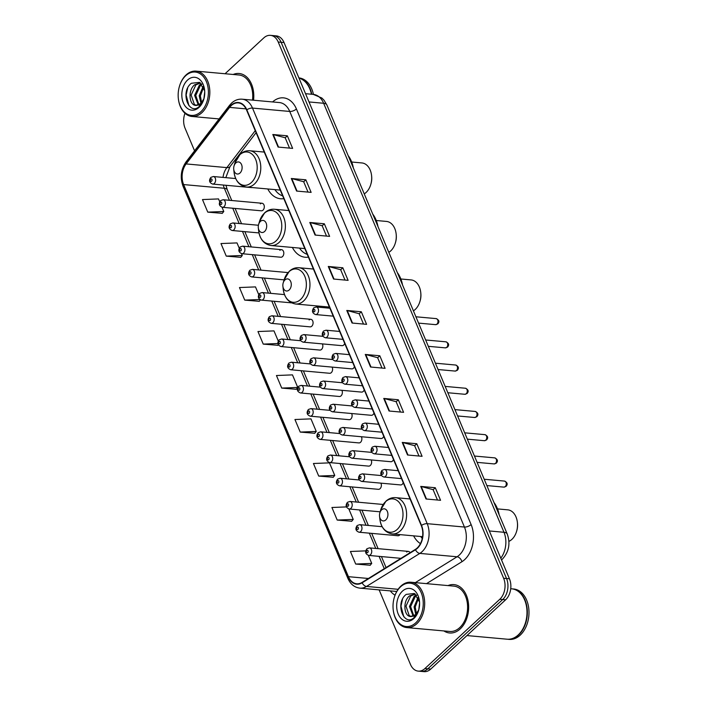 <?xml version="1.0" encoding="UTF-8"?>
<svg xmlns="http://www.w3.org/2000/svg" width="707" height="707" viewBox="0 0 707 707"><rect width="100%" height="100%" fill="white"/><g stroke="black" fill="none" stroke-linecap="round" stroke-linejoin="round"><path stroke-width="1.06" d="M413.604 535.853A26.813 18.559 -84.8 0 0 420.444 543.612M316.957 305.937A26.813 18.559 -84.8 0 0 317.611 307.112M292.371 247.45A26.813 18.559 -84.8 0 0 305.159 257.242A26.813 18.559 -84.8 0 0 308.411 257.127M267.785 188.963A26.813 18.559 -84.8 0 0 280.573 198.764A26.813 18.559 -84.8 0 0 283.834 198.64M262.014 203.254L223.103 199.728A3.791 2.625 95.2 0 1 225.347 202.52A3.791 2.625 95.2 0 1 224.075 206.647A3.791 2.625 95.2 0 1 222.413 207.292L261.325 210.81A3.791 2.625 -84.8 0 0 262.986 210.173A3.791 2.625 -84.8 0 0 264.259 206.037A3.791 2.625 -84.8 0 0 262.014 203.254A3.791 2.625 -84.8 0 0 260.344 203.89M281.519 249.668L242.616 246.151A3.791 2.625 95.2 0 1 244.861 248.935A3.791 2.625 95.2 0 1 243.588 253.071A3.791 2.625 95.2 0 1 241.927 253.707L280.838 257.233A3.791 2.625 -84.8 0 0 282.5 256.597A3.791 2.625 -84.8 0 0 283.763 252.461A3.791 2.625 -84.8 0 0 281.519 249.668A3.791 2.625 -84.8 0 0 279.857 250.313M310.788 319.299L271.877 315.782A3.791 2.625 95.2 0 1 274.122 318.565A3.791 2.625 95.2 0 1 272.858 322.701A3.791 2.625 95.2 0 1 271.196 323.338L310.108 326.855A3.791 2.625 -84.8 0 0 311.769 326.219A3.791 2.625 -84.8 0 0 313.033 322.092A3.791 2.625 -84.8 0 0 310.788 319.299A3.791 2.625 -84.8 0 0 309.127 319.935M300.731 340.721L281.633 338.989A3.791 2.625 95.2 0 1 283.878 341.773A3.791 2.625 95.2 0 1 282.614 345.909A3.791 2.625 95.2 0 1 280.953 346.545L319.864 350.071A3.791 2.625 -84.8 0 0 321.526 349.435A3.791 2.625 -84.8 0 0 322.357 343.894M310.488 363.928L291.39 362.196A3.791 2.625 95.2 0 1 293.635 364.989A3.791 2.625 95.2 0 1 292.371 369.116A3.791 2.625 95.2 0 1 290.71 369.752L329.621 373.278A3.791 2.625 -84.8 0 0 331.283 372.642A3.791 2.625 -84.8 0 0 332.113 367.101M320.244 387.136L301.147 385.403A3.791 2.625 95.2 0 1 303.391 388.196A3.791 2.625 95.2 0 1 302.128 392.332A3.791 2.625 95.2 0 1 300.466 392.968L339.378 396.486A3.791 2.625 -84.8 0 0 341.039 395.849A3.791 2.625 -84.8 0 0 341.87 390.308M330.001 410.343L310.903 408.619A3.791 2.625 95.2 0 1 313.148 411.403A3.791 2.625 95.2 0 1 311.884 415.539A3.791 2.625 95.2 0 1 310.223 416.176L349.134 419.693A3.791 2.625 -84.8 0 0 350.796 419.057A3.791 2.625 -84.8 0 0 351.626 413.524M339.758 433.559L320.66 431.827A3.791 2.625 95.2 0 1 322.905 434.611A3.791 2.625 95.2 0 1 321.641 438.747A3.791 2.625 95.2 0 1 319.979 439.383L358.891 442.909A3.791 2.625 -84.8 0 0 360.552 442.273A3.791 2.625 -84.8 0 0 361.383 436.732M349.514 456.766L330.416 455.034A3.791 2.625 95.2 0 1 332.661 457.827A3.791 2.625 95.2 0 1 331.397 461.954A3.791 2.625 95.2 0 1 329.736 462.59L368.647 466.116A3.791 2.625 -84.8 0 0 370.309 465.48A3.791 2.625 -84.8 0 0 371.14 459.939M359.271 479.973L340.173 478.241A3.791 2.625 95.2 0 1 342.418 481.034A3.791 2.625 95.2 0 1 341.154 485.17A3.791 2.625 95.2 0 1 339.493 485.806L378.404 489.324A3.791 2.625 -84.8 0 0 380.066 488.687A3.791 2.625 -84.8 0 0 380.896 483.146M382.151 526.697L359.686 524.665A3.791 2.625 95.2 0 1 361.931 527.457A3.791 2.625 95.2 0 1 360.667 531.584A3.791 2.625 95.2 0 1 359.006 532.221L397.917 535.747A3.791 2.625 -84.8 0 0 399.579 535.111A3.791 2.625 -84.8 0 0 400.012 534.625M235.714 178.544L213.346 176.52A3.791 2.625 95.2 0 1 215.591 179.313A3.791 2.625 95.2 0 1 214.318 183.44A3.791 2.625 95.2 0 1 212.657 184.076L251.568 187.602A3.791 2.625 -84.8 0 0 252.178 187.558M322.905 336.32L303.807 334.597A3.791 2.625 95.2 0 1 306.051 337.38A3.791 2.625 95.2 0 1 304.788 341.516A3.791 2.625 95.2 0 1 303.126 342.153L342.038 345.67A3.791 2.625 -84.8 0 0 343.699 345.034A3.791 2.625 -84.8 0 0 344.698 343.452M332.661 359.536L313.563 357.804A3.791 2.625 95.2 0 1 315.808 360.588A3.791 2.625 95.2 0 1 314.544 364.724A3.791 2.625 95.2 0 1 312.883 365.36L351.794 368.886A3.791 2.625 -84.8 0 0 353.456 368.25A3.791 2.625 -84.8 0 0 354.454 366.659M342.418 382.743L323.32 381.011A3.791 2.625 95.2 0 1 325.565 383.804A3.791 2.625 95.2 0 1 324.301 387.931A3.791 2.625 95.2 0 1 322.639 388.567L361.551 392.093A3.791 2.625 -84.8 0 0 363.212 391.457A3.791 2.625 -84.8 0 0 364.211 389.875M352.174 405.951L333.077 404.218A3.791 2.625 95.2 0 1 335.321 407.011A3.791 2.625 95.2 0 1 334.058 411.147A3.791 2.625 95.2 0 1 332.396 411.783L371.308 415.301A3.791 2.625 -84.8 0 0 372.969 414.664A3.791 2.625 -84.8 0 0 373.968 413.082M361.931 429.158L342.833 427.435A3.791 2.625 95.2 0 1 345.078 430.218A3.791 2.625 95.2 0 1 343.814 434.354A3.791 2.625 95.2 0 1 342.153 434.991L381.064 438.517A3.791 2.625 -84.8 0 0 382.726 437.872A3.791 2.625 -84.8 0 0 383.724 436.29M371.688 452.374L352.59 450.642A3.791 2.625 95.2 0 1 354.834 453.434A3.791 2.625 95.2 0 1 353.571 457.562A3.791 2.625 95.2 0 1 351.909 458.198L390.821 461.724A3.791 2.625 -84.8 0 0 392.482 461.088A3.791 2.625 -84.8 0 0 393.481 459.497M381.435 475.581L362.346 473.849A3.791 2.625 95.2 0 1 364.591 476.642A3.791 2.625 95.2 0 1 363.327 480.769A3.791 2.625 95.2 0 1 361.666 481.405L400.577 484.931A3.791 2.625 -84.8 0 0 402.239 484.295A3.791 2.625 -84.8 0 0 403.237 482.713M410.104 552.671A3.791 2.625 -84.8 0 0 408.354 551.398A3.791 2.625 -84.8 0 0 406.693 552.034M379.129 589.877L410.475 664.456A15.174 10.508 -84.8 0 0 418.244 671.12L424.059 671.65A15.174 10.508 -84.8 0 0 430.713 669.105L505.602 599.81A15.174 10.508 -84.8 0 0 509.455 578.794L284.037 42.544A15.174 10.508 -84.8 0 0 276.269 35.88L273.362 35.615A15.174 10.508 -84.8 0 1 281.121 42.279A15.174 10.508 -84.8 0 0 273.362 35.615L270.454 35.35A15.174 10.508 -84.8 0 0 263.799 37.895L225.056 73.749M418.244 671.12A15.174 10.508 -84.8 0 0 424.889 668.575L499.787 599.289A15.174 10.508 -84.8 0 0 503.631 578.264L506.539 578.529L281.121 42.279L506.539 578.529A15.174 10.508 -84.8 0 1 502.695 599.545A15.174 10.508 -84.8 0 0 506.539 578.529L509.455 578.794M424.889 668.575L427.806 668.84L502.695 599.545L427.806 668.84A15.174 10.508 -84.8 0 1 421.151 671.385A15.174 10.508 -84.8 0 0 427.806 668.84L430.713 669.105M443.89 630.936A24.285 16.809 -84.8 0 0 449.581 632.977A24.285 16.809 -84.8 0 0 460.222 628.903A24.285 16.809 -84.8 0 0 468.326 602.452A24.285 16.809 -84.8 0 0 453.965 584.609A24.285 16.809 -84.8 0 0 447.999 585.59A24.285 16.809 -84.8 0 1 453.965 584.609A24.285 16.809 -84.8 0 1 468.326 602.452A24.285 16.809 -84.8 0 1 460.222 628.903A24.285 16.809 -84.8 0 1 449.581 632.977A24.285 16.809 -84.8 0 1 443.89 630.936M231.198 105.626A16.19 11.206 95.2 0 1 238.294 102.904A16.19 11.206 95.2 0 1 246.575 110.018L421.275 525.61A16.19 11.206 95.2 0 1 415.389 549.392L362.046 582.435A16.19 11.206 95.2 0 1 356.726 583.788A16.19 11.206 95.2 0 1 348.445 576.682L183.626 184.571A16.19 11.206 95.2 0 1 186.127 163.927L229.589 107.393A16.19 11.206 95.2 0 1 231.198 105.626M231.056 105.29A16.597 11.489 -84.8 0 0 229.413 107.102L185.941 163.635A16.597 11.489 -84.8 0 0 183.378 184.801L348.206 576.903A16.597 11.489 -84.8 0 0 362.143 582.798L415.486 549.763A16.597 11.489 -84.8 0 0 421.513 525.389L246.814 109.788A16.597 11.489 -84.8 0 0 231.056 105.29M426.021 498.983L440.567 500.3L435.282 487.733L420.736 486.416L426.021 498.983M437.465 500.017L433.117 489.668L421.204 486.496A4.048 1.776 157.2 0 0 420.736 486.416M433.135 489.721L435.282 487.733M407.532 454.99L422.079 456.307L416.794 443.74L402.248 442.423L407.532 454.99M418.977 456.033L414.62 445.675L402.716 442.502A4.048 1.776 157.2 0 0 402.248 442.423M414.647 445.728L416.794 443.74M389.036 411.006L403.582 412.322L398.306 399.755L383.76 398.439L389.036 411.006M400.48 412.04L396.132 401.691L384.228 398.518A4.048 1.776 157.2 0 0 383.76 398.439M396.15 401.744L398.306 399.755M370.548 367.013L385.094 368.329L379.809 355.762L365.263 354.446L370.548 367.013M381.992 368.055L377.635 357.698L365.731 354.525A4.048 1.776 157.2 0 0 365.263 354.446M377.662 357.751L379.809 355.762M278.09 147.065L292.636 148.382L287.351 135.815L272.805 134.498L278.09 147.065M289.534 148.108L285.177 137.75L273.273 134.577A4.048 1.776 157.2 0 0 272.805 134.498M285.204 137.803L287.351 135.815M296.587 191.058L311.133 192.375L305.848 179.808L291.302 178.491L296.587 191.058M308.022 192.092L303.674 181.743L291.77 178.571A4.048 1.776 157.2 0 0 291.302 178.491M303.692 181.796L305.848 179.808M315.075 235.051L329.621 236.368L324.336 223.792L309.79 222.475L315.075 235.051M326.519 236.085L322.162 225.727L310.258 222.555A4.048 1.776 157.2 0 0 309.79 222.475M322.189 225.789L324.336 223.792M333.563 279.035L348.109 280.352L342.824 267.785L328.278 266.468L333.563 279.035M345.007 280.069L340.659 269.721L328.746 266.548A4.048 1.776 157.2 0 0 328.278 266.468M340.677 269.774L342.824 267.785M352.059 323.028L366.606 324.345L361.321 311.778L346.775 310.461L352.059 323.028M363.495 324.062L359.147 313.714L347.243 310.541A4.048 1.776 157.2 0 0 346.775 310.461M359.174 313.767L361.321 311.778M253.548 100.226A24.285 16.809 -84.8 0 0 239.107 73.493A24.285 16.809 -84.8 0 0 233.151 74.482A24.285 16.809 -84.8 0 1 239.107 73.493A24.285 16.809 -84.8 0 1 253.548 100.226M503.631 578.264L278.213 42.013A15.174 10.508 -84.8 0 0 270.454 35.35M184.978 113.279A15.174 10.508 -84.8 0 0 185.057 128.206L194.566 150.821M318.716 476.076L334.747 475.431L329.462 462.864L313.431 463.5L318.716 476.076L333.209 477.26M346.492 506.91L331.919 507.493L337.204 520.06L351.697 521.253M365.784 550.868L350.416 551.478L355.701 564.053L370.194 565.247M278.266 341.074L273.989 330.894L257.958 331.539L263.243 344.106L277.736 345.299M258.753 294.66L255.492 286.901L239.47 287.546L244.746 300.113L259.239 301.306M239.24 248.237L237.004 242.916L220.973 243.553L226.258 256.128L240.751 257.321M219.727 201.822L218.516 198.923L202.485 199.568L207.77 212.135L222.263 213.328M300.228 432.083L316.25 431.438L310.965 418.871L294.943 419.516L300.228 432.083L314.721 433.276M281.731 388.09L297.762 387.454L292.477 374.878L276.446 375.523L281.731 388.09L296.224 389.283M297.762 387.454L296.136 389.398M278.284 344.636L277.639 345.405M263.243 344.106L277.939 343.514M260.45 299.865L259.151 301.421M244.746 300.113L259.831 299.512M226.258 256.128L242.289 255.483L241.511 253.645M242.289 255.483L240.663 257.428M207.77 212.135L223.792 211.49L221.998 207.222M223.792 211.49L222.166 213.443M316.25 431.438L314.624 433.382M334.747 475.431L333.121 477.375M337.204 520.06L353.235 519.415L348.834 508.952M353.235 519.415L351.609 521.368M355.701 564.053L371.723 563.408L368.347 555.366M371.723 563.408L370.097 565.353M200.85 111.741A21.758 15.059 -84.8 0 0 206.373 81.614A21.758 15.059 -84.8 0 0 185.711 75.711A21.758 15.059 -84.8 0 0 179.454 86.281A21.758 15.059 -84.8 0 0 178.341 98.573A21.758 15.059 -84.8 0 0 200.85 111.741M178.341 98.573L178.376 98.865A22.765 15.757 -84.8 0 0 191.959 116.469A22.765 15.757 -84.8 0 0 201.937 112.652A22.765 15.757 -84.8 0 0 209.528 87.854A22.765 15.757 -84.8 0 0 196.06 71.124A22.765 15.757 -84.8 0 0 186.082 74.942A22.765 15.757 -84.8 0 0 179.543 86.007L179.454 86.281M252.505 100.129A22.765 15.757 -84.8 0 0 238.975 75.004L196.06 71.124M311.442 94.225A25.293 17.507 -84.8 0 0 298.981 78.097M311.805 94.261A25.293 17.507 -84.8 0 0 298.946 78.026M313.44 94.402A25.293 17.507 -84.8 0 0 298.893 77.894M203.899 98.821L204.73 91.786M200.947 103.487L199.224 95.763L203.218 86.281M201.628 102.771L200.381 95.869L203.651 87.182M198.34 105.122L194.611 95.348L199.347 85.167L201.477 83.85M198.976 104.857L195.759 95.454L200.496 85.273L201.902 84.31M200.39 82.896L194.725 84.752C187.815 89.869 189.025 104.716 195.353 105.37L195.883 105.449M203.837 99.113L200.267 104.83L195.583 105.414L200.894 103.531L203.978 98.591M196.475 105.467L194.354 104.433L191.146 95.038L195.883 84.858L200.479 82.958M204.677 90.823L199.568 82.366L191.358 83.267C179.772 91.99 188.99 115.904 199.082 106.642L203.713 99.519M187.541 80.068A16.5 11.418 -84.8 0 0 183.352 102.913A16.5 11.418 -84.8 0 0 199.02 107.393A16.5 11.418 -84.8 0 0 203.766 99.378A16.5 11.418 -84.8 0 0 204.606 90.063A16.5 11.418 -84.8 0 0 187.541 80.068M188.937 105.679L186.127 95.038L187.655 88.075M364.246 193.877A16.19 11.206 -84.8 0 0 366.085 192.472A16.19 11.206 -84.8 0 0 370.742 184.607L370.945 183.908A13.663 9.456 -84.8 0 0 371.643 176.193L371.564 175.469A16.19 11.206 -84.8 0 0 361.913 162.946L351.688 162.018M370.742 184.607A16.19 11.206 -84.8 0 0 371.564 175.469M240.009 173.003A6.071 4.198 -84.8 0 0 241.555 164.598A6.071 4.198 -84.8 0 0 235.785 162.946A6.071 4.198 -84.8 0 0 234.044 165.898A6.071 4.198 -84.8 0 0 233.734 169.327A6.071 4.198 -84.8 0 0 240.009 173.003M353.359 167.974A27.82 19.257 -84.8 0 0 348.171 155.637M274.908 189.609A24.029 16.632 -84.8 0 0 282.659 195.866M388.832 252.364A16.19 11.206 -84.8 0 0 390.671 250.958A16.19 11.206 -84.8 0 0 395.319 243.093L395.531 242.395A13.663 9.456 -84.8 0 0 396.229 234.68L396.15 233.955A16.19 11.206 -84.8 0 0 386.49 221.432L376.274 220.504M395.319 243.093A16.19 11.206 -84.8 0 0 396.15 233.955M264.595 231.489A6.071 4.198 -84.8 0 0 266.132 223.076A6.071 4.198 -84.8 0 0 260.37 221.432A6.071 4.198 -84.8 0 0 258.629 224.384A6.071 4.198 -84.8 0 0 258.311 227.813A6.071 4.198 -84.8 0 0 264.595 231.489M377.945 226.461A27.82 19.257 -84.8 0 0 372.757 214.124M299.494 248.095A24.029 16.632 -84.8 0 0 307.245 254.352M413.418 310.841A16.19 11.206 -84.8 0 0 415.256 309.445A16.19 11.206 -84.8 0 0 419.905 301.58L420.117 300.882A13.663 9.456 -84.8 0 0 420.815 293.166L420.736 292.433A16.19 11.206 -84.8 0 0 411.076 279.919L400.86 278.991M419.905 301.58A16.19 11.206 -84.8 0 0 420.736 292.433M289.181 289.976A6.071 4.198 -84.8 0 0 290.718 281.563A6.071 4.198 -84.8 0 0 284.956 279.919A6.071 4.198 -84.8 0 0 283.207 282.871A6.071 4.198 -84.8 0 0 282.897 286.3A6.071 4.198 -84.8 0 0 289.181 289.976M402.53 284.948A27.82 19.257 -84.8 0 0 397.343 272.602M324.08 306.582A24.029 16.632 -84.8 0 0 324.937 307.775M508.907 541.368A16.19 11.206 -84.8 0 0 511.903 539.361A16.19 11.206 -84.8 0 0 516.552 531.496L516.764 530.798A13.663 9.456 -84.8 0 0 517.462 523.083L517.383 522.349A16.19 11.206 -84.8 0 0 507.732 509.835L497.507 508.907M516.552 531.496A16.19 11.206 -84.8 0 0 517.383 522.349M385.828 519.892A6.071 4.198 -84.8 0 0 387.365 511.479A6.071 4.198 -84.8 0 0 381.603 509.835A6.071 4.198 -84.8 0 0 379.862 512.787A6.071 4.198 -84.8 0 0 379.544 516.216A6.071 4.198 -84.8 0 0 385.828 519.892M499.177 514.864A27.82 19.257 -84.8 0 0 493.99 502.518M420.727 536.498A24.029 16.632 -84.8 0 0 422.247 538.495M415.707 622.858A21.758 15.059 -84.8 0 0 421.222 592.731A21.758 15.059 -84.8 0 0 400.56 586.828A21.758 15.059 -84.8 0 0 394.312 597.397A21.758 15.059 -84.8 0 0 393.198 609.681A21.758 15.059 -84.8 0 0 415.707 622.858M393.198 609.681L393.233 609.973A22.765 15.757 -84.8 0 0 406.808 627.586A22.765 15.757 -84.8 0 0 416.785 623.76A22.765 15.757 -84.8 0 0 424.377 598.97A22.765 15.757 -84.8 0 0 410.917 582.232A22.765 15.757 -84.8 0 0 400.94 586.059A22.765 15.757 -84.8 0 0 394.391 597.115L394.312 597.397M406.808 627.586L449.723 631.466A22.765 15.757 -84.8 0 0 459.7 627.648A22.765 15.757 -84.8 0 0 467.292 602.85A22.765 15.757 -84.8 0 0 453.823 586.121L410.917 582.232M466.956 635.566L507.131 639.208A25.293 17.507 -84.8 0 0 518.213 634.957A25.293 17.507 -84.8 0 0 525.487 622.664A25.293 17.507 -84.8 0 0 526.777 608.382A25.293 17.507 -84.8 0 0 511.691 588.816L510.728 588.728M525.504 622.602L525.487 622.664A25.045 17.33 -84.8 0 0 525.504 622.602A25.045 17.33 -84.8 0 0 526.786 608.453A25.045 17.33 -84.8 0 0 526.786 608.418M507.317 639.216A25.293 17.507 -84.8 0 0 507.493 639.234A25.293 17.507 -84.8 0 0 518.584 634.992A25.293 17.507 -84.8 0 0 527.015 607.446A25.293 17.507 -84.8 0 0 512.054 588.851A25.293 17.507 -84.8 0 0 511.877 588.834M507.493 639.234L509.128 639.384A25.293 17.507 -84.8 0 0 520.219 635.142A25.293 17.507 -84.8 0 0 528.659 607.587A25.293 17.507 -84.8 0 0 513.689 589.002L512.054 588.851M418.756 609.938L419.587 602.894M415.796 614.604L414.081 606.88L418.067 597.388M416.485 613.888L415.23 606.986L418.5 598.299M413.197 616.239L409.459 606.465L414.196 596.284L416.335 594.958M413.825 615.974L410.617 606.571L415.354 596.39L416.75 595.427M415.239 594.004L409.583 595.86C402.663 600.985 403.874 615.832 410.21 616.486L410.732 616.566M418.694 610.229L415.115 615.947L410.44 616.531L415.751 614.639L418.836 609.708M411.333 616.584L409.203 615.55L405.995 606.146L410.732 595.966L415.336 594.074M419.534 601.94L414.426 593.482L406.216 594.384C394.63 603.098 403.838 627.021 413.94 617.75L418.562 610.636M402.389 591.185A16.5 11.418 -84.8 0 0 398.209 614.029A16.5 11.418 -84.8 0 0 413.878 618.501A16.5 11.418 -84.8 0 0 418.615 610.486A16.5 11.418 -84.8 0 0 419.463 601.171A16.5 11.418 -84.8 0 0 402.389 591.185M403.794 616.796L400.975 606.146L402.504 599.191M500.786 558.177A20.238 14.007 -84.8 0 0 503.976 532.283L323.638 103.275A20.238 14.007 -84.8 0 0 313.289 94.393L321.853 98.017L323.992 100.182L326.881 104.99L507.219 533.988A10.119 4.445 -22.8 0 0 503.976 532.283L489.341 530.957M309.003 101.949L323.638 103.275A10.119 4.445 -22.8 0 1 326.881 104.99M284.037 42.544L278.213 42.013M505.602 599.81L499.787 599.289M272.557 101.949A25.293 17.507 95.2 0 1 296.419 108.966L471.118 524.559A5.055 2.227 -22.8 0 1 464.437 527.042L289.737 111.45A20.238 14.007 -84.8 0 0 279.389 102.559L242.148 99.192A20.238 14.007 95.2 0 1 252.505 108.083A5.055 2.227 157.2 0 0 246.814 109.788M471.118 524.559A25.293 17.507 95.2 0 1 464.702 559.591A25.293 17.507 95.2 0 1 461.927 561.712L426.515 583.646M415.486 549.763A5.055 3.235 58.2 0 0 419.843 553.404L457.084 556.771A20.238 14.007 -84.8 0 0 459.303 555.066A20.238 14.007 -84.8 0 0 464.437 527.042L427.205 523.675A20.238 14.007 95.2 0 1 419.843 553.404L366.5 586.439A20.238 14.007 95.2 0 1 359.854 588.136L396.76 591.476M242.148 99.192C238.277 98.909 234.759 100.2 231.604 103.063L229.528 105.352A5.055 2.466 37.6 0 0 229.413 107.102M229.528 105.352L186.056 161.885C180.921 169.415 179.923 177.545 183.06 186.286A5.055 2.227 -22.8 0 1 183.378 184.801M348.206 576.903A5.055 2.227 157.2 0 0 347.879 578.388C350.451 584.185 354.446 587.437 359.854 588.136M362.143 582.798A5.055 3.235 58.2 0 0 366.5 586.439L398.121 589.302M186.056 161.885A5.055 2.466 37.6 0 0 185.941 163.635M421.513 525.389A5.055 2.227 -22.8 0 1 427.205 523.675L252.505 108.083L289.737 111.45A5.055 2.227 -22.8 0 0 296.419 108.966M395.045 595.179A25.293 17.507 95.2 0 1 390.273 590.884M415.327 582.639L457.084 556.771A5.055 3.235 -121.8 0 1 461.927 561.712M348.445 576.682L368.418 578.485M229.589 107.393L246.045 108.878M186.127 163.927L226.85 167.612A16.19 11.206 -84.8 0 0 223.023 177.395M255.254 130.671L226.85 167.612A9.103 4.436 -142.4 0 0 229.996 166.613L225.816 177.651M223.341 185.048A16.19 11.206 -84.8 0 0 224.349 188.265L229.413 200.302M183.626 184.571L224.349 188.265A9.103 4.003 -22.8 0 1 227.265 189.803L231.772 200.514M232.744 208.22L239.169 223.509M242.501 231.436L248.926 246.725M252.258 254.644L258.682 269.933M262.014 277.851L268.439 293.14M271.771 301.058L278.196 316.347M281.527 324.274L287.952 339.563M291.284 347.482L297.709 362.771M301.041 370.689L307.465 385.978M310.797 393.896L317.222 409.185M320.554 417.112L326.979 432.401M330.31 440.32L336.735 455.608M340.067 463.527L346.492 478.816M349.824 486.734L356.248 502.023M359.58 509.95L366.005 525.239M369.337 533.158L375.762 548.446M379.085 556.365L384.263 568.675M352.51 323.064L347.243 310.541M334.013 279.079L328.746 266.548M315.525 235.086L310.258 222.555M297.037 191.102L291.77 178.571M278.54 147.109L273.273 134.577M370.998 367.057L365.731 354.525M389.495 411.05L384.228 398.518M407.983 455.034L402.716 442.502M426.471 499.027L421.204 486.496M251.383 182.521A16.729 11.577 -84.8 0 0 255.634 159.349A16.729 11.577 -84.8 0 0 239.735 154.815A16.729 11.577 -84.8 0 0 234.927 162.946L240.115 154.294C243.005 151.678 246.222 150.503 249.774 150.759A18.214 12.602 -84.8 0 1 260.547 164.148A18.214 12.602 -84.8 0 1 254.476 183.979A18.214 12.602 -84.8 0 1 246.487 187.037C239.514 185.826 235.378 180.939 234.07 172.393A16.729 11.577 -84.8 0 0 251.383 182.521M275.969 241.007A16.729 11.577 -84.8 0 0 280.211 217.836A16.729 11.577 -84.8 0 0 264.321 213.302A16.729 11.577 -84.8 0 0 259.513 221.424L264.701 212.78C267.591 210.165 270.808 208.98 274.36 209.245A18.214 12.602 -84.8 0 1 285.133 222.634A18.214 12.602 -84.8 0 1 279.053 242.466A18.214 12.602 -84.8 0 1 271.073 245.523C264.1 244.313 259.964 239.426 258.656 230.88A16.729 11.577 -84.8 0 0 275.969 241.007M300.555 299.494A16.729 11.577 -84.8 0 0 304.797 276.322A16.729 11.577 -84.8 0 0 288.907 271.78A16.729 11.577 -84.8 0 0 284.099 279.91L289.287 271.267C292.177 268.642 295.393 267.467 298.946 267.732A18.214 12.602 -84.8 0 1 309.719 281.121A18.214 12.602 -84.8 0 1 303.639 300.952A18.214 12.602 -84.8 0 1 295.659 304.01C288.686 302.79 284.55 297.912 283.242 289.357A16.729 11.577 -84.8 0 0 300.555 299.494M397.201 529.41A16.729 11.577 -84.8 0 0 401.443 506.239A16.729 11.577 -84.8 0 0 385.554 501.696A16.729 11.577 -84.8 0 0 380.746 509.827L385.934 501.183C388.823 498.568 392.04 497.383 395.593 497.648A18.214 12.602 -84.8 0 1 406.366 511.037A18.214 12.602 -84.8 0 1 400.295 530.869A18.214 12.602 -84.8 0 1 392.305 533.926C385.333 532.716 381.197 527.829 379.889 519.283A16.729 11.577 -84.8 0 0 397.201 529.41M436.157 318.61C439.118 319.997 439.666 321.765 437.783 323.912L435.609 324.654A3.031 2.103 -84.8 0 0 436.944 324.151A3.031 2.103 -84.8 0 0 437.951 320.837A3.031 2.103 -84.8 0 0 436.157 318.61L415.91 316.78M317.204 313.908A3.791 2.625 95.2 0 1 315.534 314.544C312.247 313.183 311.646 310.956 313.722 307.863L316.223 306.988A3.791 2.625 95.2 0 1 318.468 309.781A3.791 2.625 95.2 0 1 317.204 313.908M313.616 309.56A1.264 0.875 -84.8 0 0 314.5 311.654A1.264 0.875 -84.8 0 0 313.616 309.56M445.914 341.817C448.874 343.213 449.422 344.972 447.54 347.119L445.366 347.862A3.031 2.103 -84.8 0 0 446.7 347.358A3.031 2.103 -84.8 0 0 447.708 344.053A3.031 2.103 -84.8 0 0 445.914 341.817L425.667 339.987M326.952 337.124A3.791 2.625 95.2 0 1 325.291 337.76C322.003 336.391 321.402 334.164 323.479 331.07L325.98 330.196A3.791 2.625 95.2 0 1 328.225 332.988A3.791 2.625 95.2 0 1 326.952 337.124M323.373 332.767A1.264 0.875 -84.8 0 0 324.257 334.862A1.264 0.875 -84.8 0 0 323.373 332.767M455.67 365.033C458.631 366.42 459.179 368.188 457.296 370.327L455.122 371.078A3.031 2.103 -84.8 0 0 456.457 370.565A3.031 2.103 -84.8 0 0 457.464 367.26A3.031 2.103 -84.8 0 0 455.67 365.033L435.424 363.195M336.709 360.331A3.791 2.625 95.2 0 1 335.047 360.968C331.76 359.607 331.159 357.371 333.236 354.287L335.737 353.412A3.791 2.625 95.2 0 1 337.981 356.195A3.791 2.625 95.2 0 1 336.709 360.331M333.13 355.975A1.264 0.875 -84.8 0 0 334.013 358.069A1.264 0.875 -84.8 0 0 333.13 355.975M465.427 388.24C468.388 389.628 468.935 391.395 467.053 393.534L464.879 394.285A3.031 2.103 -84.8 0 0 466.213 393.772A3.031 2.103 -84.8 0 0 467.221 390.467A3.031 2.103 -84.8 0 0 465.427 388.24L445.18 386.402M346.465 383.539A3.791 2.625 95.2 0 1 344.804 384.175C341.516 382.814 340.915 380.587 342.992 377.494L345.493 376.619A3.791 2.625 95.2 0 1 347.738 379.403A3.791 2.625 95.2 0 1 346.465 383.539M342.886 379.182A1.264 0.875 -84.8 0 0 343.77 381.276A1.264 0.875 -84.8 0 0 342.886 379.182M475.184 411.447C478.144 412.835 478.692 414.602 476.801 416.75L474.636 417.492A3.031 2.103 -84.8 0 0 475.97 416.989A3.031 2.103 -84.8 0 0 476.978 413.675A3.031 2.103 -84.8 0 0 475.184 411.447L454.937 409.618M356.222 406.746A3.791 2.625 95.2 0 1 354.56 407.382C351.273 406.021 350.672 403.794 352.749 400.701L355.25 399.826A3.791 2.625 95.2 0 1 357.495 402.619A3.791 2.625 95.2 0 1 356.222 406.746M352.643 402.398A1.264 0.875 -84.8 0 0 353.527 404.492A1.264 0.875 -84.8 0 0 352.643 402.398M484.94 434.655C487.901 436.051 488.44 437.819 486.557 439.957L484.392 440.7A3.031 2.103 -84.8 0 0 485.727 440.196A3.031 2.103 -84.8 0 0 486.734 436.891A3.031 2.103 -84.8 0 0 484.94 434.655L464.693 432.825M365.979 429.962A3.791 2.625 95.2 0 1 364.317 430.598C361.03 429.229 360.429 427.001 362.505 423.908L365.006 423.033A3.791 2.625 95.2 0 1 367.251 425.826A3.791 2.625 95.2 0 1 365.979 429.962M362.399 425.605A1.264 0.875 -84.8 0 0 363.283 427.7A1.264 0.875 -84.8 0 0 362.399 425.605M494.697 457.871C497.657 459.258 498.196 461.026 496.314 463.165L494.149 463.916A3.031 2.103 -84.8 0 0 495.483 463.403A3.031 2.103 -84.8 0 0 496.491 460.098A3.031 2.103 -84.8 0 0 494.697 457.871L474.441 456.033M375.735 453.169A3.791 2.625 95.2 0 1 374.074 453.806C370.786 452.445 370.185 450.218 372.262 447.124L374.763 446.25A3.791 2.625 95.2 0 1 377.008 449.033A3.791 2.625 95.2 0 1 375.735 453.169M372.156 448.812A1.264 0.875 -84.8 0 0 373.04 450.907A1.264 0.875 -84.8 0 0 372.156 448.812M504.453 481.078C507.414 482.466 507.953 484.233 506.071 486.372L503.905 487.123A3.031 2.103 -84.8 0 0 505.24 486.61A3.031 2.103 -84.8 0 0 506.247 483.305A3.031 2.103 -84.8 0 0 504.453 481.078L484.198 479.24M385.492 476.377A3.791 2.625 95.2 0 1 383.83 477.013C380.543 475.652 379.942 473.425 382.019 470.332L384.52 469.457A3.791 2.625 95.2 0 1 386.764 472.249A3.791 2.625 95.2 0 1 385.492 476.377M381.913 472.02A1.264 0.875 -84.8 0 0 382.796 474.114A1.264 0.875 -84.8 0 0 381.913 472.02M302.083 339.254A1.264 0.875 -84.8 0 0 301.209 337.159A1.264 0.875 -84.8 0 0 302.083 339.254M311.84 362.461A1.264 0.875 -84.8 0 0 310.965 360.367A1.264 0.875 -84.8 0 0 311.84 362.461M321.597 385.677A1.264 0.875 -84.8 0 0 320.722 383.583A1.264 0.875 -84.8 0 0 321.597 385.677M331.353 408.885A1.264 0.875 -84.8 0 0 330.478 406.79A1.264 0.875 -84.8 0 0 331.353 408.885M341.11 432.092A1.264 0.875 -84.8 0 0 340.235 429.997A1.264 0.875 -84.8 0 0 341.11 432.092M350.866 455.299A1.264 0.875 -84.8 0 0 349.992 453.205A1.264 0.875 -84.8 0 0 350.866 455.299M360.623 478.515A1.264 0.875 -84.8 0 0 359.748 476.421A1.264 0.875 -84.8 0 0 360.623 478.515M211.623 181.186A1.264 0.875 -84.8 0 0 210.739 179.092A1.264 0.875 -84.8 0 0 211.623 181.186M221.379 204.394A1.264 0.875 -84.8 0 0 220.496 202.299A1.264 0.875 -84.8 0 0 221.379 204.394M258.417 225.25L232.859 222.944A3.791 2.625 95.2 0 1 235.104 225.727A3.791 2.625 95.2 0 1 233.831 229.863A3.791 2.625 95.2 0 1 232.17 230.5L258.983 232.921M231.136 227.601A1.264 0.875 -84.8 0 0 230.252 225.506A1.264 0.875 -84.8 0 0 231.136 227.601M240.893 250.808A1.264 0.875 -84.8 0 0 240.009 248.714A1.264 0.875 -84.8 0 0 240.893 250.808M288.014 272.584L252.372 269.358A3.791 2.625 95.2 0 1 254.608 272.151A3.791 2.625 95.2 0 1 253.345 276.278A3.791 2.625 95.2 0 1 251.683 276.914L284.117 279.857M250.649 274.024A1.264 0.875 -84.8 0 0 249.765 271.93A1.264 0.875 -84.8 0 0 250.649 274.024M284.497 294.598L262.12 292.565A3.791 2.625 95.2 0 1 264.365 295.358A3.791 2.625 95.2 0 1 263.101 299.494A3.791 2.625 95.2 0 1 261.44 300.13L291.584 302.852M260.406 297.232A1.264 0.875 -84.8 0 0 259.522 295.137A1.264 0.875 -84.8 0 0 260.406 297.232M270.162 320.439A1.264 0.875 -84.8 0 0 269.279 318.344A1.264 0.875 -84.8 0 0 270.162 320.439M279.919 343.646A1.264 0.875 -84.8 0 0 279.035 341.552A1.264 0.875 -84.8 0 0 279.919 343.646M289.676 366.862A1.264 0.875 -84.8 0 0 288.792 364.768A1.264 0.875 -84.8 0 0 289.676 366.862M299.432 390.07A1.264 0.875 -84.8 0 0 298.548 387.975A1.264 0.875 -84.8 0 0 299.432 390.07M309.189 413.277A1.264 0.875 -84.8 0 0 308.305 411.182A1.264 0.875 -84.8 0 0 309.189 413.277M318.945 436.484A1.264 0.875 -84.8 0 0 318.062 434.39A1.264 0.875 -84.8 0 0 318.945 436.484M328.702 459.7A1.264 0.875 -84.8 0 0 327.818 457.606A1.264 0.875 -84.8 0 0 328.702 459.7M338.459 482.908A1.264 0.875 -84.8 0 0 337.575 480.813A1.264 0.875 -84.8 0 0 338.459 482.908M383.194 504.471L349.93 501.457A3.791 2.625 95.2 0 1 352.174 504.241A3.791 2.625 95.2 0 1 350.911 508.377A3.791 2.625 95.2 0 1 349.249 509.013L380.154 511.815M348.215 506.115A1.264 0.875 -84.8 0 0 347.331 504.02A1.264 0.875 -84.8 0 0 348.215 506.115M357.972 529.331A1.264 0.875 -84.8 0 0 357.088 527.228A1.264 0.875 -84.8 0 0 357.972 529.331M408.354 551.398L369.443 547.872A3.791 2.625 95.2 0 1 371.688 550.665A3.791 2.625 95.2 0 1 370.424 554.792A3.791 2.625 95.2 0 1 368.762 555.428L400.94 558.344M367.728 552.538A1.264 0.875 -84.8 0 0 366.845 550.444A1.264 0.875 -84.8 0 0 367.728 552.538M507.219 533.988C510.595 543.603 508.925 552.052 502.191 559.352L501.528 559.935M313.289 94.393L305.53 93.686M183.06 186.286L347.879 578.388M225.975 185.287L227.265 189.803M235.095 208.432L241.529 223.721M244.852 231.649L251.285 246.937M254.608 254.856L261.042 270.145M264.365 278.063L270.799 293.352M274.122 301.279L280.555 316.559M283.878 324.486L290.312 339.775M293.635 347.694L300.068 362.983M303.391 370.901L309.825 386.19M313.148 394.117L319.582 409.406M322.905 417.324L329.329 432.613M332.661 440.532L339.086 455.821M342.418 463.739L348.843 479.028M352.174 486.955L358.599 502.244M361.931 510.162L368.356 525.451M371.688 533.37L378.112 548.659M381.444 556.577L386.057 567.562M256.102 132.669L229.996 166.613M219.09 118.926L191.959 116.469M264.25 152.076L249.774 150.759M280.237 190.095L246.487 187.037M233.734 169.327L234.07 172.393M234.044 165.898L234.927 162.946M288.836 210.562L274.36 209.245M304.823 248.581L271.073 245.523M258.311 227.813L258.656 230.88M258.629 224.384L259.513 221.424M313.422 269.04L298.946 267.732M329.409 307.068L295.659 304.01M282.897 286.3L283.242 289.357M283.207 282.871L284.099 279.91M410.069 498.956L395.593 497.648M422.574 536.666L392.305 533.926M379.544 516.216L379.889 519.283M379.862 512.787L380.746 509.827M435.609 324.654L418.571 323.117M333.227 316.153L315.534 314.544M329.895 308.225L316.223 306.988M445.366 347.862L428.327 346.324M342.983 339.36L325.291 337.76M339.652 331.442L325.98 330.196M455.122 371.078L438.084 369.531M352.74 362.567L335.047 360.968M349.408 354.649L335.737 353.412M464.879 394.285L447.84 392.738M362.497 385.775L344.804 384.175M359.165 377.856L345.493 376.619M474.636 417.492L457.597 415.955M372.253 408.991L354.56 407.382M368.921 401.063L355.25 399.826M484.392 440.7L467.354 439.162M382.01 432.198L364.317 430.598M378.678 424.28L365.006 423.033M494.149 463.916L477.11 462.369M391.766 455.405L374.074 453.806M388.435 447.487L374.763 446.25M503.905 487.123L486.867 485.576M401.523 478.612L383.83 477.013M398.191 470.694L384.52 469.457M303.807 334.597L301.306 335.472C299.141 338.556 299.741 340.783 303.126 342.153M313.563 357.804L311.062 358.679C308.897 361.772 309.498 363.999 312.883 365.36M323.32 381.011L320.819 381.886C318.654 384.979 319.255 387.206 322.639 388.567M333.077 404.218L330.576 405.093C328.41 408.186 329.011 410.413 332.396 411.783M342.833 427.435L340.332 428.309C338.167 431.394 338.768 433.621 342.153 434.991M352.59 450.642L350.089 451.517C347.924 454.61 348.524 456.837 351.909 458.198M362.346 473.849L359.845 474.724C357.68 477.817 358.281 480.044 361.666 481.405M213.346 176.52L210.845 177.395C208.671 180.488 209.281 182.715 212.657 184.076M223.103 199.728L220.602 200.602C218.428 203.696 219.037 205.923 222.413 207.292M232.859 222.944L230.358 223.819C228.184 226.903 228.794 229.13 232.17 230.5M242.616 246.151L240.115 247.026C237.941 250.11 238.551 252.346 241.927 253.707M252.372 269.358L249.871 270.233C247.697 273.326 248.307 275.553 251.683 276.914M262.12 292.565L259.628 293.44C257.454 296.533 258.064 298.761 261.44 300.13M271.877 315.782L269.385 316.656C267.211 319.741 267.82 321.968 271.196 323.338M281.633 338.989L279.141 339.864C276.967 342.948 277.577 345.184 280.953 346.545M291.39 362.196L288.898 363.071C286.724 366.164 287.334 368.391 290.71 369.752M301.147 385.403L298.646 386.278C296.48 389.371 297.09 391.598 300.466 392.968M310.903 408.619L308.402 409.494C306.237 412.579 306.847 414.806 310.223 416.176M320.66 431.827L318.159 432.702C315.994 435.795 316.603 438.022 319.979 439.383M330.416 455.034L327.915 455.909C325.75 459.002 326.351 461.229 329.736 462.59M340.173 478.241L337.672 479.116C335.507 482.209 336.108 484.436 339.493 485.806M349.93 501.457L347.429 502.332C345.263 505.417 345.864 507.644 349.249 509.013M359.686 524.665L357.185 525.54C355.02 528.633 355.621 530.86 359.006 532.221M369.443 547.872L366.942 548.747C364.777 551.84 365.378 554.067 368.762 555.428"/></g></svg>
